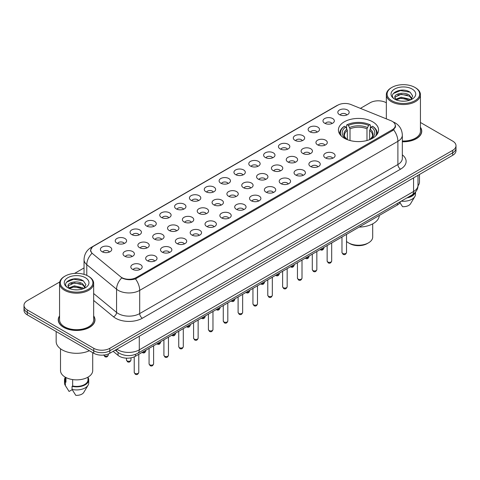 <?xml version="1.0" encoding="UTF-8"?>
<svg xmlns="http://www.w3.org/2000/svg" width="480" height="480" viewBox="0 0 480 480"><rect width="100%" height="100%" fill="white"/><g stroke="black" fill="none" stroke-linecap="round" stroke-linejoin="round"><path stroke-width="0.72" d="M372.69 121.812A20.076 11.592 0 0 0 350.814 119.304A20.076 11.592 0 0 0 338.418 130.008A20.076 11.592 0 0 0 344.298 138.204A20.076 11.592 0 0 0 366.18 140.718A20.076 11.592 0 0 0 378.57 130.008A20.076 11.592 0 0 0 372.69 121.812M324.642 123.204A5.682 3.282 180 0 1 323.514 122.28A5.682 3.282 180 0 1 325.392 118.2A5.682 3.282 180 0 1 332.676 118.566A5.682 3.282 180 0 1 333.804 122.28A5.682 3.282 180 0 1 324.642 123.204M331.986 123.546A3.408 1.968 0 0 0 331.068 122.586A3.408 1.968 0 0 0 327.708 122.088A3.408 1.968 0 0 0 325.332 123.546M309.804 131.772A5.682 3.282 180 0 1 308.676 130.848A5.682 3.282 180 0 1 310.554 126.768A5.682 3.282 180 0 1 317.838 127.134A5.682 3.282 180 0 1 318.966 130.848A5.682 3.282 180 0 1 309.804 131.772M317.142 132.114A3.408 1.968 0 0 0 316.23 131.154A3.408 1.968 0 0 0 312.87 130.656A3.408 1.968 0 0 0 310.494 132.114M294.96 140.34A5.682 3.282 180 0 1 293.832 139.41A5.682 3.282 180 0 1 295.716 135.336A5.682 3.282 180 0 1 303 135.702A5.682 3.282 180 0 1 304.128 139.41A5.682 3.282 180 0 1 294.96 140.34M302.304 140.682A3.408 1.968 0 0 0 301.392 139.722A3.408 1.968 0 0 0 298.032 139.224A3.408 1.968 0 0 0 295.656 140.682M280.122 148.908A5.682 3.282 180 0 1 278.994 147.978A5.682 3.282 180 0 1 280.878 143.904A5.682 3.282 180 0 1 288.162 144.27A5.682 3.282 180 0 1 289.284 147.978A5.682 3.282 180 0 1 280.122 148.908M287.466 149.25A3.408 1.968 0 0 0 286.554 148.29A3.408 1.968 0 0 0 283.194 147.792A3.408 1.968 0 0 0 280.818 149.25M265.284 157.476A5.682 3.282 180 0 1 264.156 156.546A5.682 3.282 180 0 1 266.04 152.472A5.682 3.282 180 0 1 273.318 152.838A5.682 3.282 180 0 1 274.446 156.546A5.682 3.282 180 0 1 265.284 157.476M272.628 157.818A3.408 1.968 0 0 0 271.716 156.858A3.408 1.968 0 0 0 268.356 156.36A3.408 1.968 0 0 0 265.974 157.818M250.446 166.044A5.682 3.282 180 0 1 249.318 165.114A5.682 3.282 180 0 1 251.202 161.04A5.682 3.282 180 0 1 258.48 161.4A5.682 3.282 180 0 1 259.608 165.114A5.682 3.282 180 0 1 250.446 166.044M257.79 166.38A3.408 1.968 0 0 0 256.872 165.426A3.408 1.968 0 0 0 253.518 164.922A3.408 1.968 0 0 0 251.136 166.38M235.608 174.612A5.682 3.282 180 0 1 234.48 173.682A5.682 3.282 180 0 1 236.364 169.602A5.682 3.282 180 0 1 243.642 169.968A5.682 3.282 180 0 1 244.77 173.682A5.682 3.282 180 0 1 235.608 174.612M242.952 174.948A3.408 1.968 0 0 0 242.034 173.988A3.408 1.968 0 0 0 238.68 173.49A3.408 1.968 0 0 0 236.298 174.948M220.77 183.174A5.682 3.282 180 0 1 219.642 182.25A5.682 3.282 180 0 1 221.52 178.17A5.682 3.282 180 0 1 228.804 178.536A5.682 3.282 180 0 1 229.932 182.25A5.682 3.282 180 0 1 220.77 183.174M228.114 183.516A3.408 1.968 0 0 0 227.196 182.556A3.408 1.968 0 0 0 223.836 182.058A3.408 1.968 0 0 0 221.46 183.516M205.932 191.742A5.682 3.282 180 0 1 204.804 190.818A5.682 3.282 180 0 1 206.682 186.738A5.682 3.282 180 0 1 213.966 187.104A5.682 3.282 180 0 1 215.094 190.818A5.682 3.282 180 0 1 205.932 191.742M213.276 192.084A3.408 1.968 0 0 0 212.358 191.124A3.408 1.968 0 0 0 208.998 190.626A3.408 1.968 0 0 0 206.622 192.084M191.088 200.31A5.682 3.282 180 0 1 189.966 199.38A5.682 3.282 180 0 1 191.844 195.306A5.682 3.282 180 0 1 199.128 195.672A5.682 3.282 180 0 1 200.256 199.38A5.682 3.282 180 0 1 191.088 200.31M198.432 200.652A3.408 1.968 0 0 0 197.52 199.692A3.408 1.968 0 0 0 194.16 199.194A3.408 1.968 0 0 0 191.784 200.652M176.25 208.878A5.682 3.282 180 0 1 175.122 207.948A5.682 3.282 180 0 1 177.006 203.874A5.682 3.282 180 0 1 184.29 204.24A5.682 3.282 180 0 1 185.418 207.948A5.682 3.282 180 0 1 176.25 208.878M183.594 209.22A3.408 1.968 0 0 0 182.682 208.26A3.408 1.968 0 0 0 179.322 207.762A3.408 1.968 0 0 0 176.946 209.22M161.412 217.446A5.682 3.282 180 0 1 160.284 216.516A5.682 3.282 180 0 1 162.168 212.442A5.682 3.282 180 0 1 169.446 212.808A5.682 3.282 180 0 1 170.574 216.516A5.682 3.282 180 0 1 161.412 217.446M168.756 217.782A3.408 1.968 0 0 0 167.844 216.828A3.408 1.968 0 0 0 164.484 216.33A3.408 1.968 0 0 0 162.108 217.782M146.574 226.014A5.682 3.282 180 0 1 145.446 225.084A5.682 3.282 180 0 1 147.33 221.004A5.682 3.282 180 0 1 154.608 221.37A5.682 3.282 180 0 1 155.736 225.084A5.682 3.282 180 0 1 146.574 226.014M153.918 226.35A3.408 1.968 0 0 0 153 225.396A3.408 1.968 0 0 0 149.646 224.892A3.408 1.968 0 0 0 147.264 226.35M131.736 234.576A5.682 3.282 180 0 1 130.608 233.652A5.682 3.282 180 0 1 132.492 229.572A5.682 3.282 180 0 1 139.77 229.938A5.682 3.282 180 0 1 140.898 233.652A5.682 3.282 180 0 1 131.736 234.576M139.08 234.918A3.408 1.968 0 0 0 138.162 233.958A3.408 1.968 0 0 0 134.808 233.46A3.408 1.968 0 0 0 132.426 234.918M116.898 243.144A5.682 3.282 180 0 1 115.77 242.22A5.682 3.282 180 0 1 117.654 238.14A5.682 3.282 180 0 1 124.932 238.506A5.682 3.282 180 0 1 126.06 242.22A5.682 3.282 180 0 1 116.898 243.144M124.242 243.486A3.408 1.968 0 0 0 123.324 242.526A3.408 1.968 0 0 0 119.964 242.028A3.408 1.968 0 0 0 117.588 243.486M102.06 251.712A5.682 3.282 180 0 1 100.932 250.788A5.682 3.282 180 0 1 102.81 246.708A5.682 3.282 180 0 1 110.094 247.074A5.682 3.282 180 0 1 111.222 250.788A5.682 3.282 180 0 1 102.06 251.712M109.404 252.054A3.408 1.968 0 0 0 108.486 251.094A3.408 1.968 0 0 0 105.126 250.596A3.408 1.968 0 0 0 102.75 252.054M339.48 114.642A5.682 3.282 180 0 1 338.352 113.712A5.682 3.282 180 0 1 340.236 109.632A5.682 3.282 180 0 1 347.514 109.998A5.682 3.282 180 0 1 348.642 113.712A5.682 3.282 180 0 1 339.48 114.642M346.824 114.978A3.408 1.968 0 0 0 345.906 114.024A3.408 1.968 0 0 0 342.546 113.52A3.408 1.968 0 0 0 340.17 114.978M317.598 144.84A5.682 3.282 180 0 1 316.47 143.916A5.682 3.282 180 0 1 318.348 139.836A5.682 3.282 180 0 1 325.632 140.202A5.682 3.282 180 0 1 326.76 143.916A5.682 3.282 180 0 1 317.598 144.84M324.942 145.182A3.408 1.968 0 0 0 324.024 144.222A3.408 1.968 0 0 0 320.664 143.724A3.408 1.968 0 0 0 318.288 145.182M302.754 153.408A5.682 3.282 180 0 1 301.632 152.478A5.682 3.282 180 0 1 303.51 148.404A5.682 3.282 180 0 1 310.794 148.77A5.682 3.282 180 0 1 311.922 152.478A5.682 3.282 180 0 1 302.754 153.408M310.098 153.75A3.408 1.968 0 0 0 309.186 152.79A3.408 1.968 0 0 0 305.826 152.292A3.408 1.968 0 0 0 303.45 153.75M287.916 161.976A5.682 3.282 180 0 1 286.788 161.046A5.682 3.282 180 0 1 288.672 156.972A5.682 3.282 180 0 1 295.956 157.338A5.682 3.282 180 0 1 297.084 161.046A5.682 3.282 180 0 1 287.916 161.976M295.26 162.318A3.408 1.968 0 0 0 294.348 161.358A3.408 1.968 0 0 0 290.988 160.86A3.408 1.968 0 0 0 288.612 162.318M273.078 170.544A5.682 3.282 180 0 1 271.95 169.614A5.682 3.282 180 0 1 273.834 165.54A5.682 3.282 180 0 1 281.112 165.9A5.682 3.282 180 0 1 282.24 169.614A5.682 3.282 180 0 1 273.078 170.544M280.422 170.88A3.408 1.968 0 0 0 279.51 169.926A3.408 1.968 0 0 0 276.15 169.422A3.408 1.968 0 0 0 273.774 170.88M258.24 179.112A5.682 3.282 180 0 1 257.112 178.182A5.682 3.282 180 0 1 258.996 174.102A5.682 3.282 180 0 1 266.274 174.468A5.682 3.282 180 0 1 267.402 178.182A5.682 3.282 180 0 1 258.24 179.112M265.584 179.448A3.408 1.968 0 0 0 264.666 178.488A3.408 1.968 0 0 0 261.312 177.99A3.408 1.968 0 0 0 258.93 179.448M243.402 187.674A5.682 3.282 180 0 1 242.274 186.75A5.682 3.282 180 0 1 244.158 182.67A5.682 3.282 180 0 1 251.436 183.036A5.682 3.282 180 0 1 252.564 186.75A5.682 3.282 180 0 1 243.402 187.674M250.746 188.016A3.408 1.968 0 0 0 249.828 187.056A3.408 1.968 0 0 0 246.474 186.558A3.408 1.968 0 0 0 244.092 188.016M228.564 196.242A5.682 3.282 180 0 1 227.436 195.318A5.682 3.282 180 0 1 229.32 191.238A5.682 3.282 180 0 1 236.598 191.604A5.682 3.282 180 0 1 237.726 195.318A5.682 3.282 180 0 1 228.564 196.242M235.908 196.584A3.408 1.968 0 0 0 234.99 195.624A3.408 1.968 0 0 0 231.63 195.126A3.408 1.968 0 0 0 229.254 196.584M213.726 204.81A5.682 3.282 180 0 1 212.598 203.88A5.682 3.282 180 0 1 214.476 199.806A5.682 3.282 180 0 1 221.76 200.172A5.682 3.282 180 0 1 222.888 203.88A5.682 3.282 180 0 1 213.726 204.81M221.07 205.152A3.408 1.968 0 0 0 220.152 204.192A3.408 1.968 0 0 0 216.792 203.694A3.408 1.968 0 0 0 214.416 205.152M198.888 213.378A5.682 3.282 180 0 1 197.76 212.448A5.682 3.282 180 0 1 199.638 208.374A5.682 3.282 180 0 1 206.922 208.74A5.682 3.282 180 0 1 208.05 212.448A5.682 3.282 180 0 1 198.888 213.378M206.226 213.72A3.408 1.968 0 0 0 205.314 212.76A3.408 1.968 0 0 0 201.954 212.262A3.408 1.968 0 0 0 199.578 213.72M184.044 221.946A5.682 3.282 180 0 1 182.916 221.016A5.682 3.282 180 0 1 184.8 216.942A5.682 3.282 180 0 1 192.084 217.308A5.682 3.282 180 0 1 193.212 221.016A5.682 3.282 180 0 1 184.044 221.946M191.388 222.288A3.408 1.968 0 0 0 190.476 221.328A3.408 1.968 0 0 0 187.116 220.83A3.408 1.968 0 0 0 184.74 222.288M169.206 230.514A5.682 3.282 180 0 1 168.078 229.584A5.682 3.282 180 0 1 169.962 225.504A5.682 3.282 180 0 1 177.246 225.87A5.682 3.282 180 0 1 178.368 229.584A5.682 3.282 180 0 1 169.206 230.514M176.55 230.85A3.408 1.968 0 0 0 175.638 229.896A3.408 1.968 0 0 0 172.278 229.392A3.408 1.968 0 0 0 169.902 230.85M154.368 239.082A5.682 3.282 180 0 1 153.24 238.152A5.682 3.282 180 0 1 155.124 234.072A5.682 3.282 180 0 1 162.402 234.438A5.682 3.282 180 0 1 163.53 238.152A5.682 3.282 180 0 1 154.368 239.082M161.712 239.418A3.408 1.968 0 0 0 160.8 238.458A3.408 1.968 0 0 0 157.44 237.96A3.408 1.968 0 0 0 155.058 239.418M139.53 247.644A5.682 3.282 180 0 1 138.402 246.72A5.682 3.282 180 0 1 140.286 242.64A5.682 3.282 180 0 1 147.564 243.006A5.682 3.282 180 0 1 148.692 246.72A5.682 3.282 180 0 1 139.53 247.644M146.874 247.986A3.408 1.968 0 0 0 145.956 247.026A3.408 1.968 0 0 0 142.602 246.528A3.408 1.968 0 0 0 140.22 247.986M124.692 256.212A5.682 3.282 180 0 1 123.564 255.288A5.682 3.282 180 0 1 125.448 251.208A5.682 3.282 180 0 1 132.726 251.574A5.682 3.282 180 0 1 133.854 255.288A5.682 3.282 180 0 1 124.692 256.212M132.036 256.554A3.408 1.968 0 0 0 131.118 255.594A3.408 1.968 0 0 0 127.764 255.096A3.408 1.968 0 0 0 125.382 256.554M325.392 157.908A5.682 3.282 180 0 1 324.264 156.978A5.682 3.282 180 0 1 326.142 152.904A5.682 3.282 180 0 1 333.426 153.27A5.682 3.282 180 0 1 334.554 156.978A5.682 3.282 180 0 1 325.392 157.908M332.736 158.25A3.408 1.968 0 0 0 331.818 157.29A3.408 1.968 0 0 0 328.458 156.792A3.408 1.968 0 0 0 326.082 158.25M310.554 166.476A5.682 3.282 180 0 1 309.426 165.546A5.682 3.282 180 0 1 311.304 161.472A5.682 3.282 180 0 1 318.588 161.838A5.682 3.282 180 0 1 319.716 165.546A5.682 3.282 180 0 1 310.554 166.476M317.892 166.818A3.408 1.968 0 0 0 316.98 165.858A3.408 1.968 0 0 0 313.62 165.36A3.408 1.968 0 0 0 311.244 166.818M295.71 175.044A5.682 3.282 180 0 1 294.582 174.114A5.682 3.282 180 0 1 296.466 170.04A5.682 3.282 180 0 1 303.75 170.406A5.682 3.282 180 0 1 304.878 174.114A5.682 3.282 180 0 1 295.71 175.044M303.054 175.38A3.408 1.968 0 0 0 302.142 174.426A3.408 1.968 0 0 0 298.782 173.922A3.408 1.968 0 0 0 296.406 175.38M280.872 183.612A5.682 3.282 180 0 1 279.744 182.682A5.682 3.282 180 0 1 281.628 178.602A5.682 3.282 180 0 1 288.912 178.968A5.682 3.282 180 0 1 290.034 182.682A5.682 3.282 180 0 1 280.872 183.612M288.216 183.948A3.408 1.968 0 0 0 287.304 182.988A3.408 1.968 0 0 0 283.944 182.49A3.408 1.968 0 0 0 281.568 183.948M266.034 192.174A5.682 3.282 180 0 1 264.906 191.25A5.682 3.282 180 0 1 266.79 187.17A5.682 3.282 180 0 1 274.068 187.536A5.682 3.282 180 0 1 275.196 191.25A5.682 3.282 180 0 1 266.034 192.174M273.378 192.516A3.408 1.968 0 0 0 272.466 191.556A3.408 1.968 0 0 0 269.106 191.058A3.408 1.968 0 0 0 266.724 192.516M251.196 200.742A5.682 3.282 180 0 1 250.068 199.818A5.682 3.282 180 0 1 251.952 195.738A5.682 3.282 180 0 1 259.23 196.104A5.682 3.282 180 0 1 260.358 199.818A5.682 3.282 180 0 1 251.196 200.742M258.54 201.084A3.408 1.968 0 0 0 257.622 200.124A3.408 1.968 0 0 0 254.268 199.626A3.408 1.968 0 0 0 251.886 201.084M236.358 209.31A5.682 3.282 180 0 1 235.23 208.38A5.682 3.282 180 0 1 237.114 204.306A5.682 3.282 180 0 1 244.392 204.672A5.682 3.282 180 0 1 245.52 208.38A5.682 3.282 180 0 1 236.358 209.31M243.702 209.652A3.408 1.968 0 0 0 242.784 208.692A3.408 1.968 0 0 0 239.424 208.194A3.408 1.968 0 0 0 237.048 209.652M221.52 217.878A5.682 3.282 180 0 1 220.392 216.948A5.682 3.282 180 0 1 222.27 212.874A5.682 3.282 180 0 1 229.554 213.24A5.682 3.282 180 0 1 230.682 216.948A5.682 3.282 180 0 1 221.52 217.878M228.864 218.22A3.408 1.968 0 0 0 227.946 217.26A3.408 1.968 0 0 0 224.586 216.762A3.408 1.968 0 0 0 222.21 218.22M206.682 226.446A5.682 3.282 180 0 1 205.554 225.516A5.682 3.282 180 0 1 207.432 221.442A5.682 3.282 180 0 1 214.716 221.808A5.682 3.282 180 0 1 215.844 225.516A5.682 3.282 180 0 1 206.682 226.446M214.026 226.788A3.408 1.968 0 0 0 213.108 225.828A3.408 1.968 0 0 0 209.748 225.33A3.408 1.968 0 0 0 207.372 226.788M191.838 235.014A5.682 3.282 180 0 1 190.716 234.084A5.682 3.282 180 0 1 192.594 230.004A5.682 3.282 180 0 1 199.878 230.37A5.682 3.282 180 0 1 201.006 234.084A5.682 3.282 180 0 1 191.838 235.014M199.182 235.35A3.408 1.968 0 0 0 198.27 234.396A3.408 1.968 0 0 0 194.91 233.892A3.408 1.968 0 0 0 192.534 235.35M177 243.582A5.682 3.282 180 0 1 175.872 242.652A5.682 3.282 180 0 1 177.756 238.572A5.682 3.282 180 0 1 185.04 238.938A5.682 3.282 180 0 1 186.168 242.652A5.682 3.282 180 0 1 177 243.582M184.344 243.918A3.408 1.968 0 0 0 183.432 242.958A3.408 1.968 0 0 0 180.072 242.46A3.408 1.968 0 0 0 177.696 243.918M162.162 252.144A5.682 3.282 180 0 1 161.034 251.22A5.682 3.282 180 0 1 162.918 247.14A5.682 3.282 180 0 1 170.196 247.506A5.682 3.282 180 0 1 171.324 251.22A5.682 3.282 180 0 1 162.162 252.144M169.506 252.486A3.408 1.968 0 0 0 168.594 251.526A3.408 1.968 0 0 0 165.234 251.028A3.408 1.968 0 0 0 162.858 252.486M147.324 260.712A5.682 3.282 180 0 1 146.196 259.788A5.682 3.282 180 0 1 148.08 255.708A5.682 3.282 180 0 1 155.358 256.074A5.682 3.282 180 0 1 156.486 259.788A5.682 3.282 180 0 1 147.324 260.712M154.668 261.054A3.408 1.968 0 0 0 153.75 260.094A3.408 1.968 0 0 0 150.396 259.596A3.408 1.968 0 0 0 148.014 261.054M132.486 269.28A5.682 3.282 180 0 1 131.358 268.35A5.682 3.282 180 0 1 133.242 264.276A5.682 3.282 180 0 1 140.52 264.642A5.682 3.282 180 0 1 141.648 268.35A5.682 3.282 180 0 1 132.486 269.28M139.83 269.622A3.408 1.968 0 0 0 138.912 268.662A3.408 1.968 0 0 0 135.558 268.164A3.408 1.968 0 0 0 133.176 269.622M390.906 120.702A10.23 5.904 180 0 1 392.274 121.368A10.23 5.904 180 0 1 395.268 125.544A10.23 5.904 180 0 1 392.274 129.72L136.206 277.554A10.23 5.904 180 0 1 120.6 276.768L92.58 253.662A10.23 5.904 180 0 1 90.732 250.278A10.23 5.904 180 0 1 93.726 246.102L337.794 105.192A10.23 5.904 180 0 1 350.892 104.526L390.906 120.702M400.488 201.612A11.364 6.558 180 0 1 397.356 205.032L135.408 356.262A11.364 6.558 180 0 1 118.068 355.386L113.148 351.336M59.568 315.894A18.372 10.608 0 0 0 58.242 319.848A18.372 10.608 0 0 0 63.624 327.348A18.372 10.608 0 0 0 83.64 329.646A18.372 10.608 0 0 0 94.986 319.848A18.372 10.608 0 0 0 93.66 315.894M395.67 125.976L393.666 129.822L392.676 130.548L135.462 278.898C131.184 280.122 126.978 279.972 122.85 278.436L121.746 277.902A13.26 8.868 129.5 0 0 116.568 289.218L86.784 264.666A15.15 8.748 180 0 1 84.042 259.644L84.042 274.368M59.736 281.964L27.33 300.672A11.364 6.558 0 0 0 24 305.31L24 310.26A11.364 6.558 0 0 0 27.33 314.898L93.756 353.25L93.756 350.778A11.364 6.558 0 0 0 109.824 350.778L452.67 152.838A11.364 6.558 0 0 0 456 148.2A11.364 6.558 0 0 1 452.67 152.838L109.824 350.778A11.364 6.558 0 0 1 93.756 350.778L27.33 312.426L93.756 350.778L93.756 348.3A11.364 6.558 0 0 0 109.824 348.3L452.67 150.36A11.364 6.558 0 0 0 456 145.722A11.364 6.558 0 0 0 452.67 141.084L420.432 122.472M24 307.788A11.364 6.558 0 0 0 27.33 312.426A11.364 6.558 0 0 1 24 307.788M86.784 275.388L86.784 264.666A13.26 8.868 129.5 0 1 91.926 253.38L90.468 250.272L92.34 247.086M402.336 141.774A18.372 10.608 0 0 0 421.758 131.184A18.372 10.608 0 0 0 420.432 127.23M386.34 102.786L386.244 102.732A11.364 6.558 0 0 0 370.176 102.732L360.402 108.372M84.042 267.93L74.556 273.408M24 305.31A11.364 6.558 0 0 0 27.33 309.954L93.756 348.3M93.756 353.25A11.364 6.558 0 0 0 109.824 353.25L452.67 155.31A11.364 6.558 0 0 0 456 150.672L456 145.722M391.872 100.722A16.29 9.402 0 0 0 414.906 100.722A16.29 9.402 0 0 0 414.906 87.42L415.44 87.732A17.046 9.84 0 0 1 420.432 94.692A17.046 9.84 0 0 1 409.908 103.782A17.046 9.84 0 0 1 391.332 101.652A17.046 9.84 0 0 1 386.34 94.692A17.046 9.84 0 0 1 391.332 87.732L391.872 87.42A16.29 9.402 0 0 0 391.872 100.722M402.336 141.012A17.046 9.84 0 0 0 420.432 131.184L420.432 94.692M402.336 141.666A18.18 10.5 0 0 0 421.572 131.184A18.18 10.5 0 0 0 420.432 127.536M417.99 185.82A16.098 9.294 0 0 0 419.484 181.908L419.484 174.468M401.316 101.1L404.208 101.19M395.658 99.288L401.172 97.188L409.44 99.12L410.442 99.924M396.162 99.822L401.172 98.166L409.626 100.23M394.824 97.218L396.24 99.888M394.842 97.482C393.918 93.666 404.37 91.404 409.44 95.19L411.9 98.592M394.878 97.716L395.118 97.08L401.172 94.242L409.44 96.174L411.708 98.844M410.736 99.804L412.674 96.006L410.226 92.316C401.556 86.088 386.16 94.296 395.052 99.33L395.49 99.6M412.122 89.028A12.348 7.128 0 0 0 394.656 89.028A12.348 7.128 0 0 0 394.656 99.114A12.348 7.128 0 0 0 412.122 99.114A12.348 7.128 0 0 0 412.122 89.028M396.432 100.14L394.86 97.62M408.282 197.106A11.364 6.558 0 0 0 413.958 193.602M415.44 87.732L414.906 87.42A16.29 9.402 0 0 0 391.872 87.42M399.972 202.68L402.552 206.67A7.578 4.374 0 0 0 410.55 203.748L414.846 196.566A12.12 6.996 0 0 0 415.506 194.28L415.506 192.048M401.25 201.168A12.12 6.996 0 0 0 414.846 196.566M406.956 197.874A12.12 6.996 0 0 0 415.386 192.192M393.246 93.558L400.5 90.576L410.058 92.202M397.776 94.998L400.5 94.506L407.322 95.094M397.776 98.928L400.5 98.436L407.322 99.018M65.094 289.386A16.29 9.402 0 0 0 88.128 289.386A16.29 9.402 0 0 0 88.128 276.084L88.668 276.396A17.046 9.84 0 0 1 93.66 283.35A17.046 9.84 0 0 1 83.136 292.446A17.046 9.84 0 0 1 64.56 290.31A17.046 9.84 0 0 1 59.568 283.35A17.046 9.84 0 0 1 64.56 276.396L65.094 276.084A16.29 9.402 0 0 0 65.094 289.386M59.568 283.35L59.568 319.848A17.046 9.84 0 0 0 64.56 326.808A17.046 9.84 0 0 0 83.136 328.938A17.046 9.84 0 0 0 93.66 319.848L93.66 283.35M59.568 316.194A18.18 10.5 0 0 0 58.428 319.848A18.18 10.5 0 0 0 63.756 327.27A18.18 10.5 0 0 0 83.568 329.544A18.18 10.5 0 0 0 94.794 319.848A18.18 10.5 0 0 0 93.66 316.194M56.16 331.542L56.16 341.496A20.454 11.808 0 0 0 62.148 349.848A20.454 11.808 0 0 0 89.382 350.724M60.516 348.786L60.516 370.572A16.098 9.294 0 0 0 65.226 377.142A16.098 9.294 0 0 0 82.776 379.158A16.098 9.294 0 0 0 92.712 370.572L92.712 352.65M74.544 289.764L77.43 289.848M68.88 287.952L74.394 285.846L82.668 287.784L83.67 288.588M69.39 288.48L74.394 286.83L82.848 288.888M68.052 285.876L69.468 288.552M68.064 286.14C67.146 282.33 77.592 280.068 82.668 283.854L85.128 287.25M68.106 286.38L68.34 285.744L74.394 282.9L82.668 284.838L84.936 287.508M83.958 288.468L85.896 284.664L83.448 280.98C74.784 274.752 59.382 282.96 68.274 287.988L68.718 288.258M85.344 277.692A12.348 7.128 0 0 0 67.878 277.692A12.348 7.128 0 0 0 67.878 287.778A12.348 7.128 0 0 0 85.344 287.778A12.348 7.128 0 0 0 85.344 277.692M65.25 377.154L65.25 379.848A11.364 6.558 0 0 0 65.958 382.134L65.958 377.538M65.25 377.412A12.12 6.996 0 0 0 64.494 379.848L64.494 382.944A12.12 6.996 0 0 0 65.154 385.224A12.12 6.996 0 0 0 65.376 385.566L69.084 391.464L72.204 389.664M65.376 385.566L65.376 382.47L65.958 382.134M64.494 379.848A12.12 6.996 0 0 0 65.376 382.47M69.654 288.804L68.088 286.284M72.654 379.578L72.654 385.998A11.364 6.558 0 0 0 87.978 379.848L87.978 377.154M88.668 276.396L88.128 276.084A16.29 9.402 0 0 0 65.094 276.084M72.654 385.998L72.072 386.34L72.072 389.43L75.78 395.334A7.578 4.374 0 0 0 83.772 392.412L88.068 385.224A12.12 6.996 0 0 0 88.734 382.944L88.734 379.848A12.12 6.996 0 0 0 87.978 377.412M72.072 389.43A12.12 6.996 0 0 0 88.068 385.224M72.072 386.34A12.12 6.996 0 0 0 88.734 379.848M66.468 282.216L73.722 279.24L83.28 280.866M70.998 283.662L73.722 283.17L80.544 283.752M70.998 287.592L73.722 287.094L80.544 287.682M346.518 241.434A14.202 8.202 0 0 0 348.45 242.82L349.794 243.594A12.312 7.11 0 0 0 349.794 243.594A12.312 7.11 0 0 0 367.2 243.594L368.538 242.82A14.202 8.202 0 0 0 372.702 237.024L372.702 223.866M349.788 243.594L348.45 242.82A14.202 8.202 0 0 0 368.538 242.82M347.34 139.644L347.34 130.392L345.72 126.966A16.29 9.402 0 0 0 345.72 138.624L345.414 138.804M346.62 128.514L346.62 125.01L347.154 124.704A18.03 10.41 0 0 1 369.834 124.704L368.598 125.418A16.29 9.402 0 0 0 348.396 125.418L350.016 128.85L350.016 140.514M366.978 140.514L366.978 128.85L368.598 125.418M359.154 227.088A20.832 12.03 0 0 0 379.32 215.442M341.382 136.068A18.03 10.41 0 0 1 344.478 126.246L343.938 126.558A18.786 10.848 0 0 0 339.708 133.41A18.786 10.848 0 0 0 339.75 134.166M369.834 124.704L370.374 125.01L370.374 128.514M344.478 126.246L345.72 126.966M348.396 125.418L347.154 124.704M345.72 138.624L347.202 139.596M377.238 134.166A18.786 10.848 0 0 0 377.286 133.41A18.786 10.848 0 0 0 373.05 126.558L372.516 126.246A18.03 10.41 0 0 1 375.612 136.068M371.58 138.804L371.274 138.624A16.29 9.402 0 0 0 371.274 126.966L372.516 126.246M369.786 139.596L371.274 138.624M371.274 126.966L369.654 130.392L369.654 139.644M136.206 277.554L136.206 278.598M392.274 129.72L392.274 130.782M397.356 203.418L397.356 205.032M118.068 352.422L118.068 355.386M135.408 354.408L135.408 356.262M402.336 154.86A18.942 10.932 180 0 1 400.578 169.152L142.368 318.222A3.786 2.184 60 0 1 139.692 313.584L397.896 164.514A15.15 8.748 0 0 0 402.336 158.328L402.336 135.132A15.15 8.748 180 0 1 397.896 141.318A13.26 7.656 -120 0 0 393.666 129.822M142.368 318.222A18.942 10.932 180 0 1 115.584 318.222A18.942 10.932 180 0 1 113.46 316.764L93.66 300.438M118.26 313.584A15.15 8.748 0 0 0 139.692 313.584L139.692 290.388A15.15 8.748 180 0 1 118.26 290.388A15.15 8.748 180 0 1 116.568 289.218L116.568 312.42A15.15 8.748 0 0 0 118.26 313.584M402.336 135.132C402.078 129.684 399.684 125.598 395.148 122.874L393.24 121.944A13.26 6.21 112 0 0 393.06 121.878M135.462 278.898A13.26 7.656 60 0 1 139.692 290.388L397.896 141.318L397.896 164.514A3.786 2.184 60 0 0 400.578 169.152M92.598 246.876A13.26 7.656 -120 0 0 91.224 247.392C86.694 250.11 84.3 254.196 84.042 259.644M91.224 247.392L336.678 105.678A13.26 7.656 60 0 1 337.686 105.252M109.824 348.3L109.824 353.25M452.67 150.36L452.67 155.31M27.33 309.954L27.33 314.898M93.66 293.532L116.568 312.42A3.786 2.532 -50.5 0 1 113.46 316.764M116.844 349.2A15.15 8.748 0 0 0 117.864 349.848A15.15 8.748 0 0 0 139.29 349.848L413.568 191.496A15.15 8.748 0 0 0 418.002 185.31C418.116 189.072 416.112 192.288 411.996 194.964L137.718 353.316A7.578 4.374 60 0 0 139.29 349.848L139.29 336.24M413.568 177.888L413.568 191.496A7.578 4.374 60 0 1 411.996 194.964M116.232 349.554A7.578 5.07 129.5 0 0 117.552 352.02L115.248 350.118M346.518 252.486C345.768 254.532 344.61 255.132 343.032 254.28L341.976 252.486A2.274 1.314 0 0 0 342.642 253.416A2.274 1.314 0 0 0 345.114 253.698A2.274 1.314 0 0 0 346.518 252.486L346.518 234.384M331.68 261.054C330.93 263.1 329.772 263.7 328.194 262.848L327.138 261.054A2.274 1.314 0 0 0 327.798 261.984A2.274 1.314 0 0 0 330.276 262.266A2.274 1.314 0 0 0 331.68 261.054L331.68 242.946M316.842 269.622C316.092 271.668 314.928 272.262 313.356 271.416L312.294 269.622A2.274 1.314 0 0 0 312.96 270.552A2.274 1.314 0 0 0 315.438 270.834A2.274 1.314 0 0 0 316.842 269.622L316.842 251.514M302.004 278.19C301.254 280.236 300.09 280.83 298.518 279.984L297.456 278.19A2.274 1.314 0 0 0 298.122 279.12A2.274 1.314 0 0 0 300.6 279.402A2.274 1.314 0 0 0 302.004 278.19L302.004 260.082M287.166 286.758C286.416 288.798 285.252 289.398 283.674 288.552L282.618 286.758A2.274 1.314 0 0 0 283.284 287.682A2.274 1.314 0 0 0 285.762 287.97A2.274 1.314 0 0 0 287.166 286.758L287.166 268.65M272.328 295.326C271.578 297.366 270.414 297.966 268.836 297.12L267.78 295.326A2.274 1.314 0 0 0 268.446 296.25A2.274 1.314 0 0 0 270.924 296.538A2.274 1.314 0 0 0 272.328 295.326L272.328 277.218M257.484 303.888C256.74 305.934 255.576 306.534 253.998 305.688L252.942 303.888A2.274 1.314 0 0 0 253.608 304.818A2.274 1.314 0 0 0 256.086 305.1A2.274 1.314 0 0 0 257.484 303.888L257.484 285.786M242.646 312.456C241.902 314.502 240.738 315.102 239.16 314.25L238.104 312.456A2.274 1.314 0 0 0 238.77 313.386A2.274 1.314 0 0 0 241.242 313.668A2.274 1.314 0 0 0 242.646 312.456L242.646 294.354M227.808 321.024C227.058 323.07 225.9 323.67 224.322 322.818L223.266 321.024A2.274 1.314 0 0 0 223.932 321.954A2.274 1.314 0 0 0 226.404 322.236A2.274 1.314 0 0 0 227.808 321.024L227.808 302.916M212.97 329.592C212.22 331.638 211.062 332.232 209.484 331.386L208.422 329.592A2.274 1.314 0 0 0 209.088 330.522A2.274 1.314 0 0 0 211.566 330.804A2.274 1.314 0 0 0 212.97 329.592L212.97 311.484M198.132 338.16C197.382 340.206 196.218 340.8 194.646 339.954L193.584 338.16A2.274 1.314 0 0 0 194.25 339.084A2.274 1.314 0 0 0 196.728 339.372A2.274 1.314 0 0 0 198.132 338.16L198.132 320.052M183.294 346.728C182.544 348.768 181.38 349.368 179.802 348.522L178.746 346.728A2.274 1.314 0 0 0 179.412 347.652A2.274 1.314 0 0 0 181.89 347.94A2.274 1.314 0 0 0 183.294 346.728L183.294 328.62M168.456 355.296C167.706 357.336 166.542 357.936 164.964 357.09L163.908 355.296A2.274 1.314 0 0 0 164.574 356.22A2.274 1.314 0 0 0 167.052 356.508A2.274 1.314 0 0 0 168.456 355.296L168.456 337.188M153.612 363.858C152.868 365.904 151.704 366.504 150.126 365.658L149.07 363.858A2.274 1.314 0 0 0 149.736 364.788A2.274 1.314 0 0 0 152.214 365.07A2.274 1.314 0 0 0 153.612 363.858L153.612 345.756M138.774 372.426C138.03 374.472 136.866 375.072 135.288 374.22L134.232 372.426A2.274 1.314 0 0 0 134.898 373.356A2.274 1.314 0 0 0 137.376 373.638A2.274 1.314 0 0 0 138.774 372.426L138.774 354.318M320.82 249.216A2.274 1.314 0 0 0 323.886 247.986C323.136 250.032 321.978 250.632 320.4 249.78L320.142 249.612M305.982 257.784A2.274 1.314 0 0 0 309.048 256.554C308.298 258.6 307.134 259.2 305.562 258.348L305.304 258.18M291.144 266.352A2.274 1.314 0 0 0 294.21 265.122C293.46 267.168 292.296 267.762 290.718 266.916L290.466 266.742M276.306 274.92A2.274 1.314 0 0 0 279.372 273.69C278.622 275.736 277.458 276.33 275.88 275.484L275.628 275.31M261.468 283.488A2.274 1.314 0 0 0 264.528 282.258C263.784 284.298 262.62 284.898 261.042 284.052L260.79 283.878M246.63 292.056A2.274 1.314 0 0 0 249.69 290.826C248.946 292.866 247.782 293.466 246.204 292.62L245.946 292.446M231.786 300.618A2.274 1.314 0 0 0 234.852 299.388C234.102 301.434 232.944 302.034 231.366 301.188L231.108 301.014M216.948 309.186A2.274 1.314 0 0 0 220.014 307.956C219.264 310.002 218.106 310.602 216.528 309.75L216.27 309.582M202.11 317.754A2.274 1.314 0 0 0 205.176 316.524C204.426 318.57 203.262 319.17 201.69 318.318L201.432 318.144M187.272 326.322A2.274 1.314 0 0 0 190.338 325.092C189.588 327.138 188.424 327.732 186.852 326.886L186.594 326.712M172.434 334.89A2.274 1.314 0 0 0 175.5 333.66C174.75 335.7 173.586 336.3 172.008 335.454L171.756 335.28M157.596 343.458A2.274 1.314 0 0 0 160.662 342.228C159.912 344.268 158.748 344.868 157.17 344.022L156.918 343.848M142.758 352.026A2.274 1.314 0 0 0 145.818 350.796C145.074 352.836 143.91 353.436 142.332 352.59L142.074 352.416M127.104 360.906A2.274 1.314 0 0 0 129.576 361.194A2.274 1.314 0 0 0 130.98 359.976C130.236 362.022 129.072 362.622 127.494 361.776L126.438 359.976A2.274 1.314 0 0 0 127.104 360.906M103.83 355.068A2.274 1.314 0 0 0 104.466 355.788A2.274 1.314 0 0 0 106.944 356.07A2.274 1.314 0 0 0 108.348 354.858C107.598 356.904 106.44 357.504 104.862 356.658L103.806 354.858M347.34 130.392A14.016 8.094 0 0 0 344.478 135.288C344.1 136.008 344.94 137.364 347.01 139.368M366.978 128.85A14.016 8.094 0 0 0 350.016 128.85M346.944 129.072A14.568 8.412 0 0 0 346.944 139.32M367.374 127.524A14.568 8.412 0 0 0 349.62 127.524M370.05 139.32A14.568 8.412 0 0 0 370.05 129.072M369.984 139.368C372.048 137.37 372.894 136.008 372.51 135.288A14.016 8.094 0 0 0 369.654 130.392M90.732 250.278L90.732 251.598M395.268 125.544L395.268 127.716M336.678 105.678L339.108 104.55M137.718 353.316C131.622 356.382 125.526 356.382 119.43 353.316L117.552 352.02M418.002 185.31L418.002 175.326M421.572 132.708L421.572 131.184M386.34 118.86L386.34 94.692M94.794 321.366L94.794 319.848M66.384 387.282L65.154 385.224M58.428 321.366L58.428 319.848M341.976 252.486L341.976 237.006M327.138 261.054L327.138 245.574M312.294 269.622L312.294 254.142M297.456 278.19L297.456 262.704M282.618 286.758L282.618 271.272M267.78 295.326L267.78 279.84M252.942 303.888L252.942 288.408M238.104 312.456L238.104 296.976M223.266 321.024L223.266 305.544M208.422 329.592L208.422 314.112M193.584 338.16L193.584 322.674M178.746 346.728L178.746 331.242M163.908 355.296L163.908 339.81M149.07 363.858L149.07 348.378M134.232 372.426L134.232 356.856M323.886 247.986L323.886 247.446M309.048 256.554L309.048 256.014M294.21 265.122L294.21 264.582M279.372 273.69L279.372 273.15M264.528 282.258L264.528 281.718M249.69 290.826L249.69 290.286M234.852 299.388L234.852 298.854M220.014 307.956L220.014 307.416M205.176 316.524L205.176 315.984M190.338 325.092L190.338 324.552M175.5 333.66L175.5 333.12M160.662 342.228L160.662 341.688M145.818 350.796L145.818 350.256M130.98 359.976L130.98 357.846M126.438 359.976L126.438 358.164M108.348 354.858L108.348 353.97M339.708 134.094L339.708 133.41M377.286 134.094L377.286 133.41"/></g></svg>

